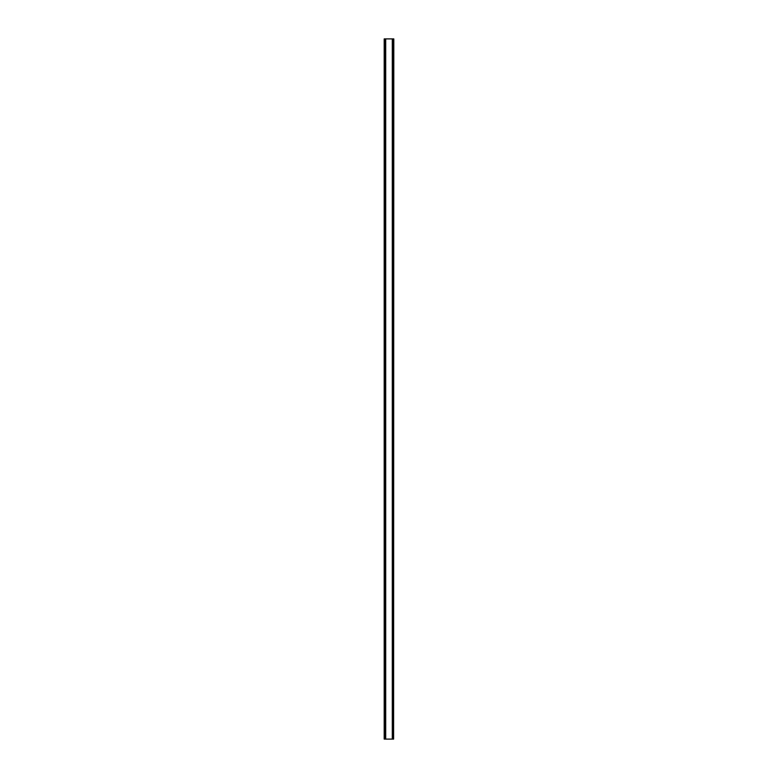 <?xml version="1.0" encoding="UTF-8"?>
<svg xmlns="http://www.w3.org/2000/svg" width="778" height="778" viewBox="0 0 778 778"><rect width="100%" height="100%" fill="white"/><g stroke="black" fill="none" stroke-linecap="round" stroke-linejoin="round"><path stroke-width="1.17" d="M393.6 38.9L393.6 739.1L393.804 38.9L384.196 38.9L384.196 739.1L384.4 38.9M393.6 739.1L393.211 38.9M393.211 739.1L384.789 739.1L384.789 38.9M392.725 739.1L392.725 38.9M392.297 739.1L392.297 38.9M385.703 739.1L385.703 38.9M385.275 739.1L385.275 38.9"/></g></svg>
